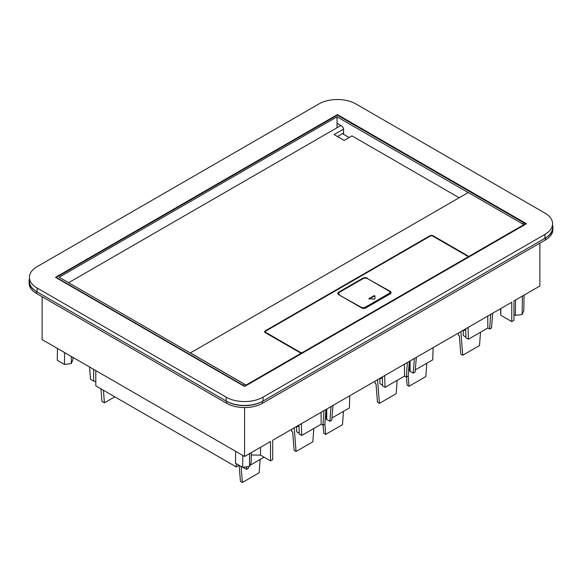 <?xml version="1.0" encoding="UTF-8"?>
<svg xmlns="http://www.w3.org/2000/svg" width="582" height="582" viewBox="0 0 582 582"><rect width="100%" height="100%" fill="white"/><g stroke="black" fill="none" stroke-linecap="round" stroke-linejoin="round"><path stroke-width="0.87" d="M523.902 225.234L523.902 224.645L468.394 256.691A2.212 1.28 0 0 0 468.394 256.677A2.212 1.28 0 0 0 467.746 255.774L433.066 235.754A2.212 1.28 0 0 0 429.938 235.754L429.938 236.27M467.302 257.841L467.302 257.324A1.579 0.917 0 0 0 467.761 256.677L467.761 257.193A1.579 0.917 0 0 1 467.302 257.841L468.394 256.691M467.302 257.324L302.64 352.394A1.579 0.917 0 0 1 300.399 352.394L265.727 332.373L265.727 332.889M301.541 353.172A1.579 0.917 0 0 0 302.64 352.91L301.541 353.543L301.541 353.027L246.033 385.073L246.033 385.655M523.902 224.645L468.779 192.824A0.749 0.436 0 0 0 467.717 192.824L190.918 352.634A0.749 0.436 0 0 0 190.918 353.245L246.033 385.073M468.394 257.186A2.212 1.28 0 0 0 467.746 256.291L432.622 236.016A1.579 0.917 0 0 0 430.382 236.016L265.276 331.34L265.276 330.823A2.212 1.28 0 0 0 264.628 331.725A2.212 1.28 0 0 0 265.276 332.628L299.956 352.648A2.212 1.28 0 0 0 301.541 353.027M265.276 330.823L429.938 235.754M265.276 331.34A2.212 1.28 0 0 0 264.672 331.98M265.727 331.078A1.579 0.917 0 0 0 265.261 331.725L265.261 332.242A1.579 0.917 0 0 0 265.719 332.882M467.761 256.677A1.579 0.917 0 0 0 467.302 256.036M265.261 331.725A1.579 0.917 0 0 0 265.727 332.373M367.38 278.567L390.144 291.313A3.165 1.826 0 0 1 391.068 292.601A3.165 1.826 0 0 1 390.144 293.895L365.983 307.849A3.165 1.826 0 0 1 361.509 307.849L338.746 294.703A3.165 1.826 0 0 1 337.815 293.408A3.165 1.826 0 0 1 338.746 292.12L362.906 278.167L362.906 278.683L338.746 292.637A3.165 1.826 0 0 0 337.851 293.67M367.38 278.167A3.165 1.826 0 0 0 362.906 278.167M468.488 192.715L337.036 116.822L59.168 277.25L244.629 384.324A1.899 1.099 60 0 1 245.8 385.793M525.233 224.463A1.899 1.099 -120 0 0 524.055 222.993L522.549 223.866M243.945 386.128A1.899 1.099 -120 0 0 243.058 385.226L56.316 277.41L337.313 115.178L524.055 222.993M364.223 278.232A3.165 1.826 0 0 0 362.906 278.683M391.039 292.862A3.165 1.826 0 0 0 390.144 291.829L389.496 291.458M56.316 277.41L56.316 277.796M337.036 116.822L337.036 127.742M349.171 137.527L343.576 134.297L343.576 129.648A3.165 1.826 -120 0 0 341.343 125.77L337.036 123.282M343.576 134.297L342.463 133.649L337.48 136.523M459.162 197.764L351.994 135.89L344.195 140.4L334.126 134.588L343.54 129.146M68.625 282.707L340.892 125.508M360.949 307.522L360.949 307.136A3.165 1.826 0 0 0 365.423 307.136L388.914 293.575L388.914 294.092L365.423 307.652A3.165 1.826 0 0 1 361.844 308.016M388.914 293.575A3.165 1.826 0 0 0 389.838 292.28A3.165 1.826 0 0 0 388.914 290.993L367.548 278.654A3.165 1.826 0 0 0 363.073 278.654L339.582 292.215A3.165 1.826 0 0 0 338.651 293.51L338.651 294.026A3.165 1.826 0 0 0 338.993 294.848M388.914 294.092A3.165 1.826 0 0 0 389.838 292.797L389.838 292.28M343.576 133.002L342.463 133.649M360.949 307.136L339.582 295.19M338.651 293.51A3.165 1.826 0 0 0 339.582 294.798M374.932 295.852L374.117 295.656L368.893 298.784L374.452 299.061L374.932 298.784L374.932 295.852M374.932 296.369L374.117 296.173L374.117 295.656M369.163 299.032L374.117 296.173M539.878 243.123L539.878 285.995L513.935 300.974L513.935 320.355L511.753 321.613L511.753 302.233L272.703 440.254L272.703 459.627L270.521 460.886L270.521 441.512L244.578 456.492L244.578 407.56M500.796 308.562L500.796 315.284L511.753 321.613M500.796 315.284L500.593 308.678M262.424 401.376A25.31 14.615 180 0 1 226.682 401.34L36.513 291.553L36.513 293.488L226.682 403.282A25.31 14.615 180 0 0 262.475 403.282L545.487 239.886A25.31 14.615 180 0 0 552.9 229.548L552.9 227.613A25.31 14.615 180 0 1 545.538 237.914M36.513 293.488A25.31 14.615 180 0 1 29.1 283.158L29.1 281.215A25.31 14.615 180 0 1 29.42 278.909M244.578 456.492L42.122 339.604L42.122 296.725M260.525 447.282L260.525 455.117L270.521 460.886M251.264 455.022L260.525 455.117M522.41 296.085L522.134 314.506L515.332 315.4L513.935 314.593M515.332 315.4L515.565 300.036M522.134 314.506L523.829 310.664L524.062 295.125M36.513 291.553A25.31 14.615 180 0 1 29.1 281.215M552.58 225.307A25.31 14.615 180 0 1 552.9 227.613M249.642 453.567L249.445 466.444L242.65 467.331L242.825 455.48M249.445 466.444L251.148 462.603L251.3 452.607M242.65 467.331L235.492 463.199L235.666 451.348M57.473 348.465L57.291 360.323L64.449 364.456L64.631 352.597M64.449 364.456L71.251 363.561L71.36 356.482M72.983 357.421L72.954 359.72L71.251 363.561M95.797 370.596L95.797 385.844L236.219 466.917L236.219 463.621M100.948 388.82L101.945 401.413L104.411 402.831L114.821 396.822M260.118 459.474L259.15 472.795L242.367 482.485L241.094 466.437M294.194 427.843L296.063 451.479L312.854 441.789L313.814 428.468M239.071 465.265L236.219 466.917M296.063 451.479L294.128 450.359L292.681 432.077L291.764 431.553L291.589 429.349M103.414 390.238L104.411 402.831M93.622 369.337L93.622 381.094A1.579 0.917 0 0 0 95.797 381.13M93.622 381.094L90.486 379.289L89.599 367.016M239.158 465.316L240.431 481.365L242.367 482.485M249.925 465.36L264.097 457.176M243.065 467.281A1.579 0.917 0 0 0 243.4 467.572L246.535 469.383L248.412 468.299L248.565 466.56M301.352 423.711L301.716 435.46L299.257 434.034L298.981 425.078M301.716 435.46L321.169 424.227L321.075 412.325M246.739 466.8L246.535 469.383M298.988 425.377L296.573 426.773L296.573 431.749L299.228 433.284M321.169 424.227L322.959 425.26L324.836 424.176L326 409.481M299.01 426.206L296.573 426.773M324.007 410.63L322.959 425.26M343.453 411.358L342.485 424.678L325.702 434.368L324.865 423.798M377.529 379.733L379.406 403.362L396.189 393.672L397.157 380.359M379.406 403.362L377.463 402.249L376.016 383.967L375.106 383.436L374.932 381.232M323.126 425.158L323.767 433.248L325.702 434.368M331.936 418.007L349.418 407.917L349.775 395.753M326.276 409.321L326.276 418.814A1.579 0.917 0 0 0 326.742 419.462L329.87 421.266L331.747 420.182L333.028 405.421M384.687 375.594L385.051 387.343L382.592 385.924L382.316 376.969M385.051 387.343L404.505 376.11L404.417 364.208M331.034 406.571L329.87 421.266M382.323 377.26L379.908 378.656L379.908 383.64L382.57 385.168M404.505 376.11L406.294 377.143L408.171 376.059L409.335 361.364M382.352 378.089L379.908 378.656M407.342 362.521L406.294 377.143M426.795 363.248L425.828 376.561L409.037 386.252L408.2 375.681M460.864 331.616L462.741 355.253L479.524 345.562L480.492 332.242M462.741 355.253L460.806 354.132L459.358 335.85L458.441 335.327L458.267 333.115M406.462 377.049L407.102 385.139L409.037 386.252M415.279 369.897L432.753 359.807L433.117 347.636M409.612 361.204L409.612 370.698A1.579 0.917 0 0 0 410.077 371.345L413.205 373.149L415.09 372.065L416.37 357.304M468.03 327.484L468.386 339.226L465.927 337.807L465.651 328.852M468.386 339.226L487.84 328.001L487.752 316.091M414.369 358.461L413.205 373.149M465.665 329.15L463.25 330.54L463.25 335.523L465.906 337.058M487.84 328.001L489.629 329.026L491.514 327.942L492.678 313.254M465.687 329.979L463.25 330.54M490.677 314.404L489.629 329.026M544.934 234.4A26.103 15.067 0 0 0 552.58 223.743A26.103 15.067 0 0 0 544.934 213.092L355.871 103.931A26.103 15.067 0 0 0 318.958 103.931L37.066 266.68A26.103 15.067 0 0 0 29.42 277.338A26.103 15.067 0 0 0 37.066 287.995L226.129 397.15A26.103 15.067 0 0 0 263.042 397.15L544.934 234.4L544.934 238.278A26.103 15.067 0 0 0 552.58 227.62L552.58 223.743M526.477 223.743L244.585 386.492L55.523 277.338L337.415 114.589L526.477 223.743M29.42 277.338L29.42 281.215A26.103 15.067 0 0 0 37.066 291.866L37.066 287.995M544.934 238.278L263.042 401.027A26.103 15.067 0 0 1 226.129 401.027L37.066 291.866M337.415 115.236L337.415 114.589M302.64 352.91L302.64 352.394M467.746 256.291L467.746 255.774M300.399 352.852L300.399 352.394M244.629 384.324L243.058 385.226M433.066 236.27L433.066 235.754M338.746 292.637L338.746 292.12M390.144 291.313L390.144 291.829M365.423 307.136L365.423 307.652M369.032 298.981L369.032 298.595M226.682 401.34L226.682 403.282M545.487 237.951L545.487 239.886M262.475 401.34L262.475 403.282M326.742 419.462L326.742 409.051M410.077 371.345L410.077 360.942M226.129 401.027L226.129 397.15M263.042 401.027L263.042 397.15"/></g></svg>
